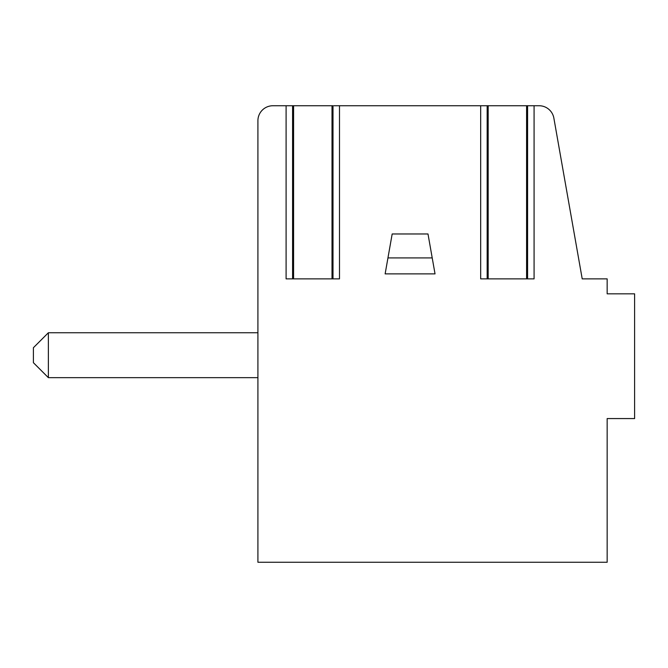 <?xml version="1.0" encoding="UTF-8"?>
<svg xmlns="http://www.w3.org/2000/svg" width="668" height="668" viewBox="0 0 668 668"><rect width="100%" height="100%" fill="white"/><g stroke="black" fill="none" stroke-linecap="round" stroke-linejoin="round"><path stroke-width="1" d="M333.006 278.873L333.006 105.744L272.878 105.744A14.972 14.972 0 0 0 257.915 120.708L257.915 562.256L607.162 562.256L607.162 418.569L634.6 418.569L634.6 293.836L607.162 293.836L607.162 278.873L582.212 278.873L553.864 118.111A14.972 14.972 0 0 0 539.126 105.744L333.883 105.744M528.455 105.744L527.586 105.744L527.586 278.873M534.074 105.744L534.074 278.873L480.676 278.873L480.676 105.744M339.494 105.744L339.494 278.873L286.096 278.873L286.096 105.744M432.213 257.915L427.996 233.967L392.174 233.967L385.135 273.88L435.035 273.88L432.213 257.915L387.958 257.915M607.162 537.314L607.162 418.569M257.915 377.654L48.372 377.654L48.372 332.756L33.4 347.719L48.372 332.756L257.915 332.756M33.4 362.691L48.372 377.654L33.4 362.691L48.372 377.654L33.4 362.691L48.372 377.654L33.4 362.691L33.4 347.719L48.372 332.756L33.4 347.719M488.166 105.744L488.166 278.873M526.584 105.744L526.584 278.873M293.586 105.744L293.586 278.873M332.004 105.744L332.004 278.873M487.164 278.873L487.164 105.744M292.584 278.873L292.584 105.744"/></g></svg>
